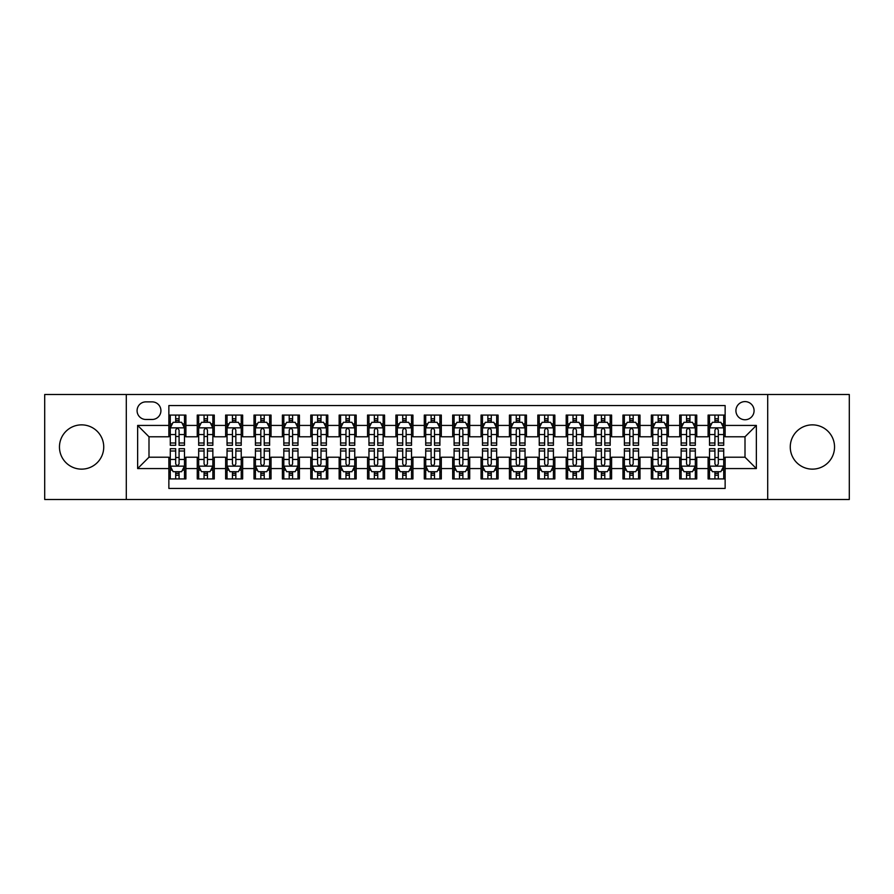 <?xml version="1.0" encoding="UTF-8"?>
<svg xmlns="http://www.w3.org/2000/svg" width="894" height="894" viewBox="0 0 894 894"><rect width="100%" height="100%" fill="white"/><g stroke="black" fill="none" stroke-linecap="round" stroke-linejoin="round"><path stroke-width="1.34" d="M812.4 424.862A22.138 22.138 0 0 0 790.262 447A22.138 22.138 0 0 0 812.4 469.138A22.138 22.138 0 0 0 834.538 447A22.138 22.138 0 0 0 812.4 424.862M81.6 424.862A22.138 22.138 0 0 0 59.462 447A22.138 22.138 0 0 0 81.6 469.138A22.138 22.138 0 0 0 103.738 447A22.138 22.138 0 0 0 81.6 424.862M745.004 401.596A9.085 9.085 0 0 0 735.918 410.67A9.085 9.085 0 0 0 745.004 419.755A9.085 9.085 0 0 0 754.078 410.67A9.085 9.085 0 0 0 745.004 401.596M767.7 499.5L849.3 499.5L849.3 394.5L767.7 394.5L767.7 499.5L126.3 499.5L126.3 394.5L44.7 394.5L44.7 499.5L126.3 499.5M725.135 415.073L708.104 415.073L708.104 425.432L696.75 425.432L696.75 436.786L708.104 436.786L708.104 425.432M696.75 425.432L696.75 415.073L679.719 415.073L679.719 425.432L668.377 425.432L668.377 436.786L679.719 436.786L679.719 425.432M668.377 425.432L668.377 415.073L651.346 415.073L651.346 425.432L639.992 425.432L639.992 436.786L651.346 436.786L651.346 425.432M639.992 425.432L639.992 415.073L622.962 415.073L622.962 425.432L611.608 425.432L611.608 436.786L622.962 436.786L622.962 425.432M611.608 425.432L611.608 415.073L594.577 415.073L594.577 425.432L583.223 425.432L583.223 436.786L594.577 436.786L594.577 425.432M583.223 425.432L583.223 415.073L566.204 415.073L566.204 425.432L554.85 425.432L554.85 436.786L566.204 436.786L566.204 425.432M554.85 425.432L554.85 415.073L537.819 415.073L537.819 425.432L526.465 425.432L526.465 436.786L537.819 436.786L537.819 425.432M526.465 425.432L526.465 415.073L509.435 415.073L509.435 425.432L498.081 425.432L498.081 436.786L509.435 436.786L509.435 425.432M498.081 425.432L498.081 415.073L481.061 415.073L481.061 425.432L469.708 425.432L469.708 436.786L481.061 436.786L481.061 425.432M469.708 425.432L469.708 415.073L452.677 415.073L452.677 425.432L441.323 425.432L441.323 436.786L452.677 436.786L452.677 425.432M441.323 425.432L441.323 415.073L424.292 415.073L424.292 425.432L412.939 425.432L412.939 436.786L424.292 436.786L424.292 425.432M412.939 425.432L412.939 415.073L395.919 415.073L395.919 425.432L384.565 425.432L384.565 436.786L395.919 436.786L395.919 425.432M384.565 425.432L384.565 415.073L367.535 415.073L367.535 425.432L356.181 425.432L356.181 436.786L367.535 436.786L367.535 425.432M356.181 425.432L356.181 415.073L339.15 415.073L339.15 425.432L327.796 425.432L327.796 436.786L339.15 436.786L339.15 425.432M327.796 425.432L327.796 415.073L310.777 415.073L310.777 425.432L299.423 425.432L299.423 436.786L310.777 436.786L310.777 425.432M299.423 425.432L299.423 415.073L282.392 415.073L282.392 425.432L271.038 425.432L271.038 436.786L282.392 436.786L282.392 425.432M271.038 425.432L271.038 415.073L254.008 415.073L254.008 425.432L242.654 425.432L242.654 436.786L254.008 436.786L254.008 425.432M242.654 425.432L242.654 415.073L225.623 415.073L225.623 425.432L214.281 425.432L214.281 436.786L225.623 436.786L225.623 425.432M214.281 425.432L214.281 415.073L197.25 415.073L197.25 436.786L185.896 436.786L185.896 415.073L168.865 415.073M168.865 478.927L185.896 478.927L185.896 457.214L197.25 457.214L197.25 478.927L214.281 478.927L214.281 457.214L225.623 457.214L225.623 468.568L214.281 468.568M225.623 468.568L225.623 478.927L242.654 478.927L242.654 457.214L254.008 457.214L254.008 468.568L242.654 468.568M254.008 468.568L254.008 478.927L271.038 478.927L271.038 457.214L282.392 457.214L282.392 468.568L271.038 468.568M282.392 468.568L282.392 478.927L299.423 478.927L299.423 457.214L310.777 457.214L310.777 468.568L299.423 468.568M310.777 468.568L310.777 478.927L327.796 478.927L327.796 457.214L339.15 457.214L339.15 468.568L327.796 468.568M339.15 468.568L339.15 478.927L356.181 478.927L356.181 457.214L367.535 457.214L367.535 468.568L356.181 468.568M367.535 468.568L367.535 478.927L384.565 478.927L384.565 457.214L395.919 457.214L395.919 468.568L384.565 468.568M395.919 468.568L395.919 478.927L412.939 478.927L412.939 457.214L424.292 457.214L424.292 468.568L412.939 468.568M424.292 468.568L424.292 478.927L441.323 478.927L441.323 457.214L452.677 457.214L452.677 468.568L441.323 468.568M452.677 468.568L452.677 478.927L469.708 478.927L469.708 457.214L481.061 457.214L481.061 468.568L469.708 468.568M481.061 468.568L481.061 478.927L498.081 478.927L498.081 457.214L509.435 457.214L509.435 468.568L498.081 468.568M509.435 468.568L509.435 478.927L526.465 478.927L526.465 457.214L537.819 457.214L537.819 468.568L526.465 468.568M537.819 468.568L537.819 478.927L554.85 478.927L554.85 457.214L566.204 457.214L566.204 468.568L554.85 468.568M566.204 468.568L566.204 478.927L583.223 478.927L583.223 457.214L594.577 457.214L594.577 468.568L583.223 468.568M594.577 468.568L594.577 478.927L611.608 478.927L611.608 457.214L622.962 457.214L622.962 468.568L611.608 468.568M622.962 468.568L622.962 478.927L639.992 478.927L639.992 457.214L651.346 457.214L651.346 468.568L639.992 468.568M651.346 468.568L651.346 478.927L668.377 478.927L668.377 457.214L679.719 457.214L679.719 468.568L668.377 468.568M679.719 468.568L679.719 478.927L696.75 478.927L696.75 457.214L708.104 457.214L708.104 468.568L696.75 468.568M145.878 419.476L152.125 419.476A8.795 8.795 0 0 0 160.92 410.67A8.795 8.795 0 0 0 152.125 401.875L145.878 401.875A8.795 8.795 0 0 0 137.084 410.67A8.795 8.795 0 0 0 145.878 419.476M767.7 394.5L126.3 394.5M725.135 425.432L725.135 405.563L168.865 405.563L168.865 436.786L148.996 436.786L148.996 457.214L168.865 457.214L168.865 488.437L725.135 488.437L725.135 457.214L745.004 457.214L745.004 436.786L725.135 436.786L725.135 425.432L756.358 425.432L756.358 468.568L725.135 468.568M168.865 468.568L137.642 468.568L137.642 425.432L168.865 425.432M708.104 468.568L708.104 478.927L725.135 478.927M168.865 422.169L170.285 422.169M175.682 422.169L179.079 422.169M184.477 422.169L185.896 422.169M168.865 436.495L170.285 436.495M175.682 436.495L179.079 436.495M184.477 436.495L185.896 436.495M168.865 457.504L170.285 457.504M175.682 457.504L179.079 457.504M184.477 457.504L185.896 457.504M168.865 471.831L170.285 471.831M175.682 471.831L179.079 471.831M184.477 471.831L185.896 471.831M197.25 436.495L198.669 436.495M204.055 436.495L207.464 436.495M212.861 436.495L214.281 436.495M197.25 422.169L198.669 422.169M204.055 422.169L207.464 422.169M212.861 422.169L214.281 422.169M197.25 457.504L198.669 457.504M204.055 457.504L207.464 457.504M212.861 457.504L214.281 457.504M197.25 471.831L198.669 471.831M204.055 471.831L207.464 471.831M212.861 471.831L214.281 471.831M225.623 457.504L227.042 457.504M232.44 457.504L235.848 457.504M241.235 457.504L242.654 457.504M225.623 471.831L227.042 471.831M232.44 471.831L235.848 471.831M241.235 471.831L242.654 471.831M225.623 422.169L227.042 422.169M232.44 422.169L235.848 422.169M241.235 422.169L242.654 422.169M225.623 436.495L227.042 436.495M232.44 436.495L235.848 436.495M241.235 436.495L242.654 436.495M254.008 457.504L255.427 457.504M260.825 457.504L264.222 457.504M269.619 457.504L271.038 457.504M254.008 471.831L255.427 471.831M260.825 471.831L264.222 471.831M269.619 471.831L271.038 471.831M254.008 422.169L255.427 422.169M260.825 422.169L264.222 422.169M269.619 422.169L271.038 422.169M254.008 436.495L255.427 436.495M260.825 436.495L264.222 436.495M269.619 436.495L271.038 436.495M282.392 457.504L283.811 457.504M289.198 457.504L292.606 457.504M298.004 457.504L299.423 457.504M282.392 471.831L283.811 471.831M289.198 471.831L292.606 471.831M298.004 471.831L299.423 471.831M282.392 422.169L283.811 422.169M289.198 422.169L292.606 422.169M298.004 422.169L299.423 422.169M282.392 436.495L283.811 436.495M289.198 436.495L292.606 436.495M298.004 436.495L299.423 436.495M310.777 457.504L312.196 457.504M317.582 457.504L320.991 457.504M326.377 457.504L327.796 457.504M310.777 471.831L312.196 471.831M317.582 471.831L320.991 471.831M326.377 471.831L327.796 471.831M310.777 422.169L312.196 422.169M317.582 422.169L320.991 422.169M326.377 422.169L327.796 422.169M310.777 436.495L312.196 436.495M317.582 436.495L320.991 436.495M326.377 436.495L327.796 436.495M339.15 457.504L340.569 457.504M345.967 457.504L349.364 457.504M354.762 457.504L356.181 457.504M339.15 471.831L340.569 471.831M345.967 471.831L349.364 471.831M354.762 471.831L356.181 471.831M339.15 422.169L340.569 422.169M345.967 422.169L349.364 422.169M354.762 422.169L356.181 422.169M339.15 436.495L340.569 436.495M345.967 436.495L349.364 436.495M354.762 436.495L356.181 436.495M367.535 457.504L368.954 457.504M374.34 457.504L377.749 457.504M383.146 457.504L384.565 457.504M367.535 471.831L368.954 471.831M374.34 471.831L377.749 471.831M383.146 471.831L384.565 471.831M367.535 422.169L368.954 422.169M374.34 422.169L377.749 422.169M383.146 422.169L384.565 422.169M367.535 436.495L368.954 436.495M374.34 436.495L377.749 436.495M383.146 436.495L384.565 436.495M395.919 457.504L397.338 457.504M402.725 457.504L406.133 457.504M411.519 457.504L412.939 457.504M395.919 471.831L397.338 471.831M402.725 471.831L406.133 471.831M411.519 471.831L412.939 471.831M395.919 422.169L397.338 422.169M402.725 422.169L406.133 422.169M411.519 422.169L412.939 422.169M395.919 436.495L397.338 436.495M402.725 436.495L406.133 436.495M411.519 436.495L412.939 436.495M424.292 457.504L425.712 457.504M431.109 457.504L434.518 457.504M439.904 457.504L441.323 457.504M424.292 471.831L425.712 471.831M431.109 471.831L434.518 471.831M439.904 471.831L441.323 471.831M424.292 422.169L425.712 422.169M431.109 422.169L434.518 422.169M439.904 422.169L441.323 422.169M424.292 436.495L425.712 436.495M431.109 436.495L434.518 436.495M439.904 436.495L441.323 436.495M452.677 457.504L454.096 457.504M459.482 457.504L462.891 457.504M468.288 457.504L469.708 457.504M452.677 471.831L454.096 471.831M459.482 471.831L462.891 471.831M468.288 471.831L469.708 471.831M452.677 422.169L454.096 422.169M459.482 422.169L462.891 422.169M468.288 422.169L469.708 422.169M452.677 436.495L454.096 436.495M459.482 436.495L462.891 436.495M468.288 436.495L469.708 436.495M481.061 457.504L482.481 457.504M487.867 457.504L491.275 457.504M496.662 457.504L498.081 457.504M481.061 471.831L482.481 471.831M487.867 471.831L491.275 471.831M496.662 471.831L498.081 471.831M481.061 422.169L482.481 422.169M487.867 422.169L491.275 422.169M496.662 422.169L498.081 422.169M481.061 436.495L482.481 436.495M487.867 436.495L491.275 436.495M496.662 436.495L498.081 436.495M509.435 457.504L510.854 457.504M516.251 457.504L519.66 457.504M525.046 457.504L526.465 457.504M509.435 471.831L510.854 471.831M516.251 471.831L519.66 471.831M525.046 471.831L526.465 471.831M509.435 422.169L510.854 422.169M516.251 422.169L519.66 422.169M525.046 422.169L526.465 422.169M509.435 436.495L510.854 436.495M516.251 436.495L519.66 436.495M525.046 436.495L526.465 436.495M537.819 457.504L539.238 457.504M544.636 457.504L548.033 457.504M553.431 457.504L554.85 457.504M537.819 471.831L539.238 471.831M544.636 471.831L548.033 471.831M553.431 471.831L554.85 471.831M537.819 422.169L539.238 422.169M544.636 422.169L548.033 422.169M553.431 422.169L554.85 422.169M537.819 436.495L539.238 436.495M544.636 436.495L548.033 436.495M553.431 436.495L554.85 436.495M566.204 457.504L567.623 457.504M573.009 457.504L576.418 457.504M581.804 457.504L583.223 457.504M566.204 471.831L567.623 471.831M573.009 471.831L576.418 471.831M581.804 471.831L583.223 471.831M566.204 422.169L567.623 422.169M573.009 422.169L576.418 422.169M581.804 422.169L583.223 422.169M566.204 436.495L567.623 436.495M573.009 436.495L576.418 436.495M581.804 436.495L583.223 436.495M594.577 457.504L595.996 457.504M601.394 457.504L604.802 457.504M610.189 457.504L611.608 457.504M594.577 471.831L595.996 471.831M601.394 471.831L604.802 471.831M610.189 471.831L611.608 471.831M594.577 422.169L595.996 422.169M601.394 422.169L604.802 422.169M610.189 422.169L611.608 422.169M594.577 436.495L595.996 436.495M601.394 436.495L604.802 436.495M610.189 436.495L611.608 436.495M622.962 457.504L624.381 457.504M629.778 457.504L633.175 457.504M638.573 457.504L639.992 457.504M622.962 471.831L624.381 471.831M629.778 471.831L633.175 471.831M638.573 471.831L639.992 471.831M622.962 422.169L624.381 422.169M629.778 422.169L633.175 422.169M638.573 422.169L639.992 422.169M622.962 436.495L624.381 436.495M629.778 436.495L633.175 436.495M638.573 436.495L639.992 436.495M651.346 457.504L652.765 457.504M658.152 457.504L661.56 457.504M666.958 457.504L668.377 457.504M651.346 471.831L652.765 471.831M658.152 471.831L661.56 471.831M666.958 471.831L668.377 471.831M651.346 422.169L652.765 422.169M658.152 422.169L661.56 422.169M666.958 422.169L668.377 422.169M651.346 436.495L652.765 436.495M658.152 436.495L661.56 436.495M666.958 436.495L668.377 436.495M679.719 457.504L681.139 457.504M686.536 457.504L689.944 457.504M695.331 457.504L696.75 457.504M679.719 471.831L681.139 471.831M686.536 471.831L689.944 471.831M695.331 471.831L696.75 471.831M679.719 422.169L681.139 422.169M686.536 422.169L689.944 422.169M695.331 422.169L696.75 422.169M679.719 436.495L681.139 436.495M686.536 436.495L689.944 436.495M695.331 436.495L696.75 436.495M708.104 457.504L709.523 457.504M714.921 457.504L718.318 457.504M723.715 457.504L725.135 457.504M708.104 471.831L709.523 471.831M714.921 471.831L718.318 471.831M723.715 471.831L725.135 471.831M708.104 422.169L709.523 422.169M714.921 422.169L718.318 422.169M723.715 422.169L725.135 422.169M708.104 436.495L709.523 436.495M714.921 436.495L718.318 436.495M723.715 436.495L725.135 436.495M148.996 436.786L137.642 425.432M148.996 457.214L137.642 468.568M756.358 425.432L745.004 436.786M756.358 468.568L745.004 457.214M179.079 418.761L175.682 418.761M184.477 442.988L179.079 442.988L179.079 445.301L184.477 445.301L184.477 427.98L181.638 422.303L173.123 422.303L170.285 427.98L170.285 445.301L175.682 445.301L175.682 442.988L170.285 442.988M170.285 427.98L170.285 415.073M184.477 427.98L184.477 415.073M175.682 422.303L175.682 415.073M179.079 415.073L179.079 422.303M179.079 442.988L179.079 430.115C177.951 427.924 176.811 427.924 175.682 430.115L175.682 442.988M175.682 475.239L179.079 475.239M170.285 451.012L175.682 451.012L175.682 448.699L170.285 448.699L170.285 466.02L173.123 471.697L181.638 471.697L184.477 466.02L184.477 448.699L179.079 448.699L179.079 451.012L184.477 451.012M184.477 466.02L184.477 478.927M170.285 466.02L170.285 478.927M179.079 471.697L179.079 478.927M175.682 478.927L175.682 471.697M175.682 451.012L175.682 463.885C176.811 466.076 177.951 466.076 179.079 463.885L179.079 451.012M207.464 418.761L204.055 418.761M212.861 442.988L207.464 442.988L207.464 445.301L212.861 445.301L212.861 427.98L210.023 422.303L201.508 422.303L198.669 427.98L198.669 445.301L204.055 445.301L204.055 442.988L198.669 442.988M198.669 427.98L198.669 415.073M212.861 427.98L212.861 415.073M204.055 422.303L204.055 415.073M207.464 415.073L207.464 422.303M207.464 442.988L207.464 430.115C206.335 427.924 205.195 427.924 204.055 430.115L204.055 442.988M235.848 418.761L232.44 418.761M241.235 442.988L235.848 442.988L235.848 445.301L241.235 445.301L241.235 427.98L238.396 422.303L229.881 422.303L227.042 427.98L227.042 445.301L232.44 445.301L232.44 442.988L227.042 442.988M227.042 427.98L227.042 415.073M241.235 427.98L241.235 415.073M232.44 422.303L232.44 415.073M235.848 415.073L235.848 422.303M235.848 442.988L235.848 430.115C234.709 427.924 233.58 427.924 232.44 430.115L232.44 442.988M264.222 418.761L260.825 418.761M269.619 442.988L264.222 442.988L264.222 445.301L269.619 445.301L269.619 427.98L266.781 422.303L258.265 422.303L255.427 427.98L255.427 445.301L260.825 445.301L260.825 442.988L255.427 442.988M255.427 427.98L255.427 415.073M269.619 427.98L269.619 415.073M260.825 422.303L260.825 415.073M264.222 415.073L264.222 422.303M264.222 442.988L264.222 430.115C263.093 427.924 261.953 427.924 260.825 430.115L260.825 442.988M292.606 418.761L289.198 418.761M298.004 442.988L292.606 442.988L292.606 445.301L298.004 445.301L298.004 427.98L295.165 422.303L286.65 422.303L283.811 427.98L283.811 445.301L289.198 445.301L289.198 442.988L283.811 442.988M283.811 427.98L283.811 415.073M298.004 427.98L298.004 415.073M289.198 422.303L289.198 415.073M292.606 415.073L292.606 422.303M292.606 442.988L292.606 430.115C291.478 427.924 290.338 427.924 289.198 430.115L289.198 442.988M204.055 475.239L207.464 475.239M198.669 451.012L204.055 451.012L204.055 448.699L198.669 448.699L198.669 466.02L201.508 471.697L210.023 471.697L212.861 466.02L212.861 448.699L207.464 448.699L207.464 451.012L212.861 451.012M212.861 466.02L212.861 478.927M198.669 466.02L198.669 478.927M207.464 471.697L207.464 478.927M204.055 478.927L204.055 471.697M204.055 451.012L204.055 463.885C205.195 466.076 206.324 466.076 207.464 463.885L207.464 451.012M232.44 475.239L235.848 475.239M227.042 451.012L232.44 451.012L232.44 448.699L227.042 448.699L227.042 466.02L229.881 471.697L238.396 471.697L241.235 466.02L241.235 448.699L235.848 448.699L235.848 451.012L241.235 451.012M241.235 466.02L241.235 478.927M227.042 466.02L227.042 478.927M235.848 471.697L235.848 478.927M232.44 478.927L232.44 471.697M232.44 451.012L232.44 463.885C233.569 466.076 234.709 466.076 235.848 463.885L235.848 451.012M260.825 475.239L264.222 475.239M255.427 451.012L260.825 451.012L260.825 448.699L255.427 448.699L255.427 466.02L258.265 471.697L266.781 471.697L269.619 466.02L269.619 448.699L264.222 448.699L264.222 451.012L269.619 451.012M269.619 466.02L269.619 478.927M255.427 466.02L255.427 478.927M264.222 471.697L264.222 478.927M260.825 478.927L260.825 471.697M260.825 451.012L260.825 463.885C261.953 466.076 263.093 466.076 264.222 463.885L264.222 451.012M289.198 475.239L292.606 475.239M283.811 451.012L289.198 451.012L289.198 448.699L283.811 448.699L283.811 466.02L286.65 471.697L295.165 471.697L298.004 466.02L298.004 448.699L292.606 448.699L292.606 451.012L298.004 451.012M298.004 466.02L298.004 478.927M283.811 466.02L283.811 478.927M292.606 471.697L292.606 478.927M289.198 478.927L289.198 471.697M289.198 451.012L289.198 463.885C290.338 466.076 291.466 466.076 292.606 463.885L292.606 451.012M320.991 418.761L317.582 418.761M326.377 442.988L320.991 442.988L320.991 445.301L326.377 445.301L326.377 427.98L323.539 422.303L315.023 422.303L312.196 427.98L312.196 445.301L317.582 445.301L317.582 442.988L312.196 442.988M312.196 427.98L312.196 415.073M326.377 427.98L326.377 415.073M317.582 422.303L317.582 415.073M320.991 415.073L320.991 422.303M320.991 442.988L320.991 430.115C319.851 427.924 318.722 427.924 317.582 430.115L317.582 442.988M317.582 475.239L320.991 475.239M312.196 451.012L317.582 451.012L317.582 448.699L312.196 448.699L312.196 466.02L315.023 471.697L323.539 471.697L326.377 466.02L326.377 448.699L320.991 448.699L320.991 451.012L326.377 451.012M326.377 466.02L326.377 478.927M312.196 466.02L312.196 478.927M320.991 471.697L320.991 478.927M317.582 478.927L317.582 471.697M317.582 451.012L317.582 463.885C318.711 466.076 319.851 466.076 320.991 463.885L320.991 451.012M349.364 418.761L345.967 418.761M354.762 442.988L349.364 442.988L349.364 445.301L354.762 445.301L354.762 427.98L351.923 422.303L343.408 422.303L340.569 427.98L340.569 445.301L345.967 445.301L345.967 442.988L340.569 442.988M340.569 427.98L340.569 415.073M354.762 427.98L354.762 415.073M345.967 422.303L345.967 415.073M349.364 415.073L349.364 422.303M349.364 442.988L349.364 430.115C348.235 427.924 347.096 427.924 345.967 430.115L345.967 442.988M345.967 475.239L349.364 475.239M340.569 451.012L345.967 451.012L345.967 448.699L340.569 448.699L340.569 466.02L343.408 471.697L351.923 471.697L354.762 466.02L354.762 448.699L349.364 448.699L349.364 451.012L354.762 451.012M354.762 466.02L354.762 478.927M340.569 466.02L340.569 478.927M349.364 471.697L349.364 478.927M345.967 478.927L345.967 471.697M345.967 451.012L345.967 463.885C347.096 466.076 348.235 466.076 349.364 463.885L349.364 451.012M377.749 418.761L374.34 418.761M383.146 442.988L377.749 442.988L377.749 445.301L383.146 445.301L383.146 427.98L380.308 422.303L371.792 422.303L368.954 427.98L368.954 445.301L374.34 445.301L374.34 442.988L368.954 442.988M368.954 427.98L368.954 415.073M383.146 427.98L383.146 415.073M374.34 422.303L374.34 415.073M377.749 415.073L377.749 422.303M377.749 442.988L377.749 430.115C376.62 427.924 375.48 427.924 374.34 430.115L374.34 442.988M374.34 475.239L377.749 475.239M368.954 451.012L374.34 451.012L374.34 448.699L368.954 448.699L368.954 466.02L371.792 471.697L380.308 471.697L383.146 466.02L383.146 448.699L377.749 448.699L377.749 451.012L383.146 451.012M383.146 466.02L383.146 478.927M368.954 466.02L368.954 478.927M377.749 471.697L377.749 478.927M374.34 478.927L374.34 471.697M374.34 451.012L374.34 463.885C375.48 466.076 376.609 466.076 377.749 463.885L377.749 451.012M406.133 418.761L402.725 418.761M411.519 442.988L406.133 442.988L406.133 445.301L411.519 445.301L411.519 427.98L408.681 422.303L400.177 422.303L397.338 427.98L397.338 445.301L402.725 445.301L402.725 442.988L397.338 442.988M397.338 427.98L397.338 415.073M411.519 427.98L411.519 415.073M402.725 422.303L402.725 415.073M406.133 415.073L406.133 422.303M406.133 442.988L406.133 430.115C404.993 427.924 403.864 427.924 402.725 430.115L402.725 442.988M402.725 475.239L406.133 475.239M397.338 451.012L402.725 451.012L402.725 448.699L397.338 448.699L397.338 466.02L400.177 471.697L408.681 471.697L411.519 466.02L411.519 448.699L406.133 448.699L406.133 451.012L411.519 451.012M411.519 466.02L411.519 478.927M397.338 466.02L397.338 478.927M406.133 471.697L406.133 478.927M402.725 478.927L402.725 471.697M402.725 451.012L402.725 463.885C403.864 466.076 404.993 466.076 406.133 463.885L406.133 451.012M434.518 418.761L431.109 418.761M439.904 442.988L434.518 442.988L434.518 445.301L439.904 445.301L439.904 427.98L437.065 422.303L428.55 422.303L425.712 427.98L425.712 445.301L431.109 445.301L431.109 442.988L425.712 442.988M425.712 427.98L425.712 415.073M439.904 427.98L439.904 415.073M431.109 422.303L431.109 415.073M434.518 415.073L434.518 422.303M434.518 442.988L434.518 430.115C433.378 427.924 432.249 427.924 431.109 430.115L431.109 442.988M431.109 475.239L434.518 475.239M425.712 451.012L431.109 451.012L431.109 448.699L425.712 448.699L425.712 466.02L428.55 471.697L437.065 471.697L439.904 466.02L439.904 448.699L434.518 448.699L434.518 451.012L439.904 451.012M439.904 466.02L439.904 478.927M425.712 466.02L425.712 478.927M434.518 471.697L434.518 478.927M431.109 478.927L431.109 471.697M431.109 451.012L431.109 463.885C432.238 466.076 433.378 466.076 434.518 463.885L434.518 451.012M462.891 418.761L459.482 418.761M468.288 442.988L462.891 442.988L462.891 445.301L468.288 445.301L468.288 427.98L465.45 422.303L456.935 422.303L454.096 427.98L454.096 445.301L459.482 445.301L459.482 442.988L454.096 442.988M454.096 427.98L454.096 415.073M468.288 427.98L468.288 415.073M459.482 422.303L459.482 415.073M462.891 415.073L462.891 422.303M462.891 442.988L462.891 430.115C461.762 427.924 460.622 427.924 459.482 430.115L459.482 442.988M459.482 475.239L462.891 475.239M454.096 451.012L459.482 451.012L459.482 448.699L454.096 448.699L454.096 466.02L456.935 471.697L465.45 471.697L468.288 466.02L468.288 448.699L462.891 448.699L462.891 451.012L468.288 451.012M468.288 466.02L468.288 478.927M454.096 466.02L454.096 478.927M462.891 471.697L462.891 478.927M459.482 478.927L459.482 471.697M459.482 451.012L459.482 463.885C460.622 466.076 461.751 466.076 462.891 463.885L462.891 451.012M491.275 418.761L487.867 418.761M496.662 442.988L491.275 442.988L491.275 445.301L496.662 445.301L496.662 427.98L493.823 422.303L485.319 422.303L482.481 427.98L482.481 445.301L487.867 445.301L487.867 442.988L482.481 442.988M482.481 427.98L482.481 415.073M496.662 427.98L496.662 415.073M487.867 422.303L487.867 415.073M491.275 415.073L491.275 422.303M491.275 442.988L491.275 430.115C490.135 427.924 489.007 427.924 487.867 430.115L487.867 442.988M487.867 475.239L491.275 475.239M482.481 451.012L487.867 451.012L487.867 448.699L482.481 448.699L482.481 466.02L485.319 471.697L493.823 471.697L496.662 466.02L496.662 448.699L491.275 448.699L491.275 451.012L496.662 451.012M496.662 466.02L496.662 478.927M482.481 466.02L482.481 478.927M491.275 471.697L491.275 478.927M487.867 478.927L487.867 471.697M487.867 451.012L487.867 463.885C489.007 466.076 490.135 466.076 491.275 463.885L491.275 451.012M519.66 418.761L516.251 418.761M525.046 442.988L519.66 442.988L519.66 445.301L525.046 445.301L525.046 427.98L522.208 422.303L513.692 422.303L510.854 427.98L510.854 445.301L516.251 445.301L516.251 442.988L510.854 442.988M510.854 427.98L510.854 415.073M525.046 427.98L525.046 415.073M516.251 422.303L516.251 415.073M519.66 415.073L519.66 422.303M519.66 442.988L519.66 430.115C518.52 427.924 517.391 427.924 516.251 430.115L516.251 442.988M516.251 475.239L519.66 475.239M510.854 451.012L516.251 451.012L516.251 448.699L510.854 448.699L510.854 466.02L513.692 471.697L522.208 471.697L525.046 466.02L525.046 448.699L519.66 448.699L519.66 451.012L525.046 451.012M525.046 466.02L525.046 478.927M510.854 466.02L510.854 478.927M519.66 471.697L519.66 478.927M516.251 478.927L516.251 471.697M516.251 451.012L516.251 463.885C517.38 466.076 518.52 466.076 519.66 463.885L519.66 451.012M548.033 418.761L544.636 418.761M553.431 442.988L548.033 442.988L548.033 445.301L553.431 445.301L553.431 427.98L550.592 422.303L542.077 422.303L539.238 427.98L539.238 445.301L544.636 445.301L544.636 442.988L539.238 442.988M539.238 427.98L539.238 415.073M553.431 427.98L553.431 415.073M544.636 422.303L544.636 415.073M548.033 415.073L548.033 422.303M548.033 442.988L548.033 430.115C546.904 427.924 545.765 427.924 544.636 430.115L544.636 442.988M544.636 475.239L548.033 475.239M539.238 451.012L544.636 451.012L544.636 448.699L539.238 448.699L539.238 466.02L542.077 471.697L550.592 471.697L553.431 466.02L553.431 448.699L548.033 448.699L548.033 451.012L553.431 451.012M553.431 466.02L553.431 478.927M539.238 466.02L539.238 478.927M548.033 471.697L548.033 478.927M544.636 478.927L544.636 471.697M544.636 451.012L544.636 463.885C545.765 466.076 546.904 466.076 548.033 463.885L548.033 451.012M576.418 418.761L573.009 418.761M581.804 442.988L576.418 442.988L576.418 445.301L581.804 445.301L581.804 427.98L578.977 422.303L570.461 422.303L567.623 427.98L567.623 445.301L573.009 445.301L573.009 442.988L567.623 442.988M567.623 427.98L567.623 415.073M581.804 427.98L581.804 415.073M573.009 422.303L573.009 415.073M576.418 415.073L576.418 422.303M576.418 442.988L576.418 430.115C575.289 427.924 574.149 427.924 573.009 430.115L573.009 442.988M573.009 475.239L576.418 475.239M567.623 451.012L573.009 451.012L573.009 448.699L567.623 448.699L567.623 466.02L570.461 471.697L578.977 471.697L581.804 466.02L581.804 448.699L576.418 448.699L576.418 451.012L581.804 451.012M581.804 466.02L581.804 478.927M567.623 466.02L567.623 478.927M576.418 471.697L576.418 478.927M573.009 478.927L573.009 471.697M573.009 451.012L573.009 463.885C574.149 466.076 575.278 466.076 576.418 463.885L576.418 451.012M604.802 418.761L601.394 418.761M610.189 442.988L604.802 442.988L604.802 445.301L610.189 445.301L610.189 427.98L607.35 422.303L598.835 422.303L595.996 427.98L595.996 445.301L601.394 445.301L601.394 442.988L595.996 442.988M595.996 427.98L595.996 415.073M610.189 427.98L610.189 415.073M601.394 422.303L601.394 415.073M604.802 415.073L604.802 422.303M604.802 442.988L604.802 430.115C603.662 427.924 602.534 427.924 601.394 430.115L601.394 442.988M601.394 475.239L604.802 475.239M595.996 451.012L601.394 451.012L601.394 448.699L595.996 448.699L595.996 466.02L598.835 471.697L607.35 471.697L610.189 466.02L610.189 448.699L604.802 448.699L604.802 451.012L610.189 451.012M610.189 466.02L610.189 478.927M595.996 466.02L595.996 478.927M604.802 471.697L604.802 478.927M601.394 478.927L601.394 471.697M601.394 451.012L601.394 463.885C602.522 466.076 603.662 466.076 604.802 463.885L604.802 451.012M633.175 418.761L629.778 418.761M638.573 442.988L633.175 442.988L633.175 445.301L638.573 445.301L638.573 427.98L635.735 422.303L627.219 422.303L624.381 427.98L624.381 445.301L629.778 445.301L629.778 442.988L624.381 442.988M624.381 427.98L624.381 415.073M638.573 427.98L638.573 415.073M629.778 422.303L629.778 415.073M633.175 415.073L633.175 422.303M633.175 442.988L633.175 430.115C632.047 427.924 630.907 427.924 629.778 430.115L629.778 442.988M629.778 475.239L633.175 475.239M624.381 451.012L629.778 451.012L629.778 448.699L624.381 448.699L624.381 466.02L627.219 471.697L635.735 471.697L638.573 466.02L638.573 448.699L633.175 448.699L633.175 451.012L638.573 451.012M638.573 466.02L638.573 478.927M624.381 466.02L624.381 478.927M633.175 471.697L633.175 478.927M629.778 478.927L629.778 471.697M629.778 451.012L629.778 463.885C630.907 466.076 632.047 466.076 633.175 463.885L633.175 451.012M661.56 418.761L658.152 418.761M666.958 442.988L661.56 442.988L661.56 445.301L666.958 445.301L666.958 427.98L664.119 422.303L655.604 422.303L652.765 427.98L652.765 445.301L658.152 445.301L658.152 442.988L652.765 442.988M652.765 427.98L652.765 415.073M666.958 427.98L666.958 415.073M658.152 422.303L658.152 415.073M661.56 415.073L661.56 422.303M661.56 442.988L661.56 430.115C660.431 427.924 659.291 427.924 658.152 430.115L658.152 442.988M658.152 475.239L661.56 475.239M652.765 451.012L658.152 451.012L658.152 448.699L652.765 448.699L652.765 466.02L655.604 471.697L664.119 471.697L666.958 466.02L666.958 448.699L661.56 448.699L661.56 451.012L666.958 451.012M666.958 466.02L666.958 478.927M652.765 466.02L652.765 478.927M661.56 471.697L661.56 478.927M658.152 478.927L658.152 471.697M658.152 451.012L658.152 463.885C659.291 466.076 660.42 466.076 661.56 463.885L661.56 451.012M689.944 418.761L686.536 418.761M695.331 442.988L689.944 442.988L689.944 445.301L695.331 445.301L695.331 427.98L692.492 422.303L683.977 422.303L681.139 427.98L681.139 445.301L686.536 445.301L686.536 442.988L681.139 442.988M681.139 427.98L681.139 415.073M695.331 427.98L695.331 415.073M686.536 422.303L686.536 415.073M689.944 415.073L689.944 422.303M689.944 442.988L689.944 430.115C688.805 427.924 687.676 427.924 686.536 430.115L686.536 442.988M686.536 475.239L689.944 475.239M681.139 451.012L686.536 451.012L686.536 448.699L681.139 448.699L681.139 466.02L683.977 471.697L692.492 471.697L695.331 466.02L695.331 448.699L689.944 448.699L689.944 451.012L695.331 451.012M695.331 466.02L695.331 478.927M681.139 466.02L681.139 478.927M689.944 471.697L689.944 478.927M686.536 478.927L686.536 471.697M686.536 451.012L686.536 463.885C687.665 466.076 688.805 466.076 689.944 463.885L689.944 451.012M718.318 418.761L714.921 418.761M723.715 442.988L718.318 442.988L718.318 445.301L723.715 445.301L723.715 427.98L720.877 422.303L712.362 422.303L709.523 427.98L709.523 445.301L714.921 445.301L714.921 442.988L709.523 442.988M709.523 427.98L709.523 415.073M723.715 427.98L723.715 415.073M714.921 422.303L714.921 415.073M718.318 415.073L718.318 422.303M718.318 442.988L718.318 430.115C717.189 427.924 716.049 427.924 714.921 430.115L714.921 442.988M714.921 475.239L718.318 475.239M709.523 451.012L714.921 451.012L714.921 448.699L709.523 448.699L709.523 466.02L712.362 471.697L720.877 471.697L723.715 466.02L723.715 448.699L718.318 448.699L718.318 451.012L723.715 451.012M723.715 466.02L723.715 478.927M709.523 466.02L709.523 478.927M718.318 471.697L718.318 478.927M714.921 478.927L714.921 471.697M714.921 451.012L714.921 463.885C716.049 466.076 717.189 466.076 718.318 463.885L718.318 451.012M197.25 468.568L185.896 468.568M197.25 425.432L185.896 425.432M184.41 427.846L170.352 427.846M170.285 423.868L172.341 423.868M182.421 423.868L184.477 423.868M175.682 434.562L170.285 434.562M184.477 434.562L179.079 434.562M179.079 420.571L175.682 420.571M170.352 466.154L184.41 466.154M184.477 470.132L182.421 470.132M172.341 470.132L170.285 470.132M179.079 459.438L184.477 459.438M170.285 459.438L175.682 459.438M175.682 473.429L179.079 473.429M212.783 427.846L198.736 427.846M198.669 423.868L200.725 423.868M210.805 423.868L212.861 423.868M204.055 434.562L198.669 434.562M212.861 434.562L207.464 434.562M207.464 420.571L204.055 420.571M241.168 427.846L227.121 427.846M227.042 423.868L229.11 423.868M239.179 423.868L241.235 423.868M232.44 434.562L227.042 434.562M241.235 434.562L235.848 434.562M235.848 420.571L232.44 420.571M269.552 427.846L255.494 427.846M255.427 423.868L257.483 423.868M267.563 423.868L269.619 423.868M260.825 434.562L255.427 434.562M269.619 434.562L264.222 434.562M264.222 420.571L260.825 420.571M297.925 427.846L283.879 427.846M283.811 423.868L285.868 423.868M295.948 423.868L298.004 423.868M289.198 434.562L283.811 434.562M298.004 434.562L292.606 434.562M292.606 420.571L289.198 420.571M198.736 466.154L212.783 466.154M212.861 470.132L210.805 470.132M200.725 470.132L198.669 470.132M207.464 459.438L212.861 459.438M198.669 459.438L204.055 459.438M204.055 473.429L207.464 473.429M227.121 466.154L241.168 466.154M241.235 470.132L239.179 470.132M229.11 470.132L227.042 470.132M235.848 459.438L241.235 459.438M227.042 459.438L232.44 459.438M232.44 473.429L235.848 473.429M255.494 466.154L269.552 466.154M269.619 470.132L267.563 470.132M257.483 470.132L255.427 470.132M264.222 459.438L269.619 459.438M255.427 459.438L260.825 459.438M260.825 473.429L264.222 473.429M283.879 466.154L297.925 466.154M298.004 470.132L295.948 470.132M285.868 470.132L283.811 470.132M292.606 459.438L298.004 459.438M283.811 459.438L289.198 459.438M289.198 473.429L292.606 473.429M326.31 427.846L312.263 427.846M312.196 423.868L314.252 423.868M324.321 423.868L326.377 423.868M317.582 434.562L312.196 434.562M326.377 434.562L320.991 434.562M320.991 420.571L317.582 420.571M312.263 466.154L326.31 466.154M326.377 470.132L324.321 470.132M314.252 470.132L312.196 470.132M320.991 459.438L326.377 459.438M312.196 459.438L317.582 459.438M317.582 473.429L320.991 473.429M354.694 427.846L340.648 427.846M340.569 423.868L342.625 423.868M352.705 423.868L354.762 423.868M345.967 434.562L340.569 434.562M354.762 434.562L349.364 434.562M349.364 420.571L345.967 420.571M340.648 466.154L354.694 466.154M354.762 470.132L352.705 470.132M342.625 470.132L340.569 470.132M349.364 459.438L354.762 459.438M340.569 459.438L345.967 459.438M345.967 473.429L349.364 473.429M383.068 427.846L369.021 427.846M368.954 423.868L371.01 423.868M381.09 423.868L383.146 423.868M374.34 434.562L368.954 434.562M383.146 434.562L377.749 434.562M377.749 420.571L374.34 420.571M369.021 466.154L383.068 466.154M383.146 470.132L381.09 470.132M371.01 470.132L368.954 470.132M377.749 459.438L383.146 459.438M368.954 459.438L374.34 459.438M374.34 473.429L377.749 473.429M411.452 427.846L397.405 427.846M397.338 423.868L399.394 423.868M409.463 423.868L411.519 423.868M402.725 434.562L397.338 434.562M411.519 434.562L406.133 434.562M406.133 420.571L402.725 420.571M397.405 466.154L411.452 466.154M411.519 470.132L409.463 470.132M399.394 470.132L397.338 470.132M406.133 459.438L411.519 459.438M397.338 459.438L402.725 459.438M402.725 473.429L406.133 473.429M439.837 427.846L425.79 427.846M425.712 423.868L427.768 423.868M437.848 423.868L439.904 423.868M431.109 434.562L425.712 434.562M439.904 434.562L434.518 434.562M434.518 420.571L431.109 420.571M425.79 466.154L439.837 466.154M439.904 470.132L437.848 470.132M427.768 470.132L425.712 470.132M434.518 459.438L439.904 459.438M425.712 459.438L431.109 459.438M431.109 473.429L434.518 473.429M468.21 427.846L454.163 427.846M454.096 423.868L456.152 423.868M466.232 423.868L468.288 423.868M459.482 434.562L454.096 434.562M468.288 434.562L462.891 434.562M462.891 420.571L459.482 420.571M454.163 466.154L468.21 466.154M468.288 470.132L466.232 470.132M456.152 470.132L454.096 470.132M462.891 459.438L468.288 459.438M454.096 459.438L459.482 459.438M459.482 473.429L462.891 473.429M496.595 427.846L482.548 427.846M482.481 423.868L484.537 423.868M494.606 423.868L496.662 423.868M487.867 434.562L482.481 434.562M496.662 434.562L491.275 434.562M491.275 420.571L487.867 420.571M482.548 466.154L496.595 466.154M496.662 470.132L494.606 470.132M484.537 470.132L482.481 470.132M491.275 459.438L496.662 459.438M482.481 459.438L487.867 459.438M487.867 473.429L491.275 473.429M524.979 427.846L510.932 427.846M510.854 423.868L512.91 423.868M522.99 423.868L525.046 423.868M516.251 434.562L510.854 434.562M525.046 434.562L519.66 434.562M519.66 420.571L516.251 420.571M510.932 466.154L524.979 466.154M525.046 470.132L522.99 470.132M512.91 470.132L510.854 470.132M519.66 459.438L525.046 459.438M510.854 459.438L516.251 459.438M516.251 473.429L519.66 473.429M553.352 427.846L539.306 427.846M539.238 423.868L541.295 423.868M551.374 423.868L553.431 423.868M544.636 434.562L539.238 434.562M553.431 434.562L548.033 434.562M548.033 420.571L544.636 420.571M539.306 466.154L553.352 466.154M553.431 470.132L551.374 470.132M541.295 470.132L539.238 470.132M548.033 459.438L553.431 459.438M539.238 459.438L544.636 459.438M544.636 473.429L548.033 473.429M581.737 427.846L567.69 427.846M567.623 423.868L569.679 423.868M579.748 423.868L581.804 423.868M573.009 434.562L567.623 434.562M581.804 434.562L576.418 434.562M576.418 420.571L573.009 420.571M567.69 466.154L581.737 466.154M581.804 470.132L579.748 470.132M569.679 470.132L567.623 470.132M576.418 459.438L581.804 459.438M567.623 459.438L573.009 459.438M573.009 473.429L576.418 473.429M610.121 427.846L596.074 427.846M595.996 423.868L598.052 423.868M608.132 423.868L610.189 423.868M601.394 434.562L595.996 434.562M610.189 434.562L604.802 434.562M604.802 420.571L601.394 420.571M596.074 466.154L610.121 466.154M610.189 470.132L608.132 470.132M598.052 470.132L595.996 470.132M604.802 459.438L610.189 459.438M595.996 459.438L601.394 459.438M601.394 473.429L604.802 473.429M638.506 427.846L624.448 427.846M624.381 423.868L626.437 423.868M636.517 423.868L638.573 423.868M629.778 434.562L624.381 434.562M638.573 434.562L633.175 434.562M633.175 420.571L629.778 420.571M624.448 466.154L638.506 466.154M638.573 470.132L636.517 470.132M626.437 470.132L624.381 470.132M633.175 459.438L638.573 459.438M624.381 459.438L629.778 459.438M629.778 473.429L633.175 473.429M666.879 427.846L652.832 427.846M652.765 423.868L654.821 423.868M664.89 423.868L666.958 423.868M658.152 434.562L652.765 434.562M666.958 434.562L661.56 434.562M661.56 420.571L658.152 420.571M652.832 466.154L666.879 466.154M666.958 470.132L664.89 470.132M654.821 470.132L652.765 470.132M661.56 459.438L666.958 459.438M652.765 459.438L658.152 459.438M658.152 473.429L661.56 473.429M695.264 427.846L681.217 427.846M681.139 423.868L683.195 423.868M693.275 423.868L695.331 423.868M686.536 434.562L681.139 434.562M695.331 434.562L689.944 434.562M689.944 420.571L686.536 420.571M681.217 466.154L695.264 466.154M695.331 470.132L693.275 470.132M683.195 470.132L681.139 470.132M689.944 459.438L695.331 459.438M681.139 459.438L686.536 459.438M686.536 473.429L689.944 473.429M723.648 427.846L709.59 427.846M709.523 423.868L711.579 423.868M721.659 423.868L723.715 423.868M714.921 434.562L709.523 434.562M723.715 434.562L718.318 434.562M718.318 420.571L714.921 420.571M709.59 466.154L723.648 466.154M723.715 470.132L721.659 470.132M711.579 470.132L709.523 470.132M718.318 459.438L723.715 459.438M709.523 459.438L714.921 459.438M714.921 473.429L718.318 473.429"/></g></svg>
